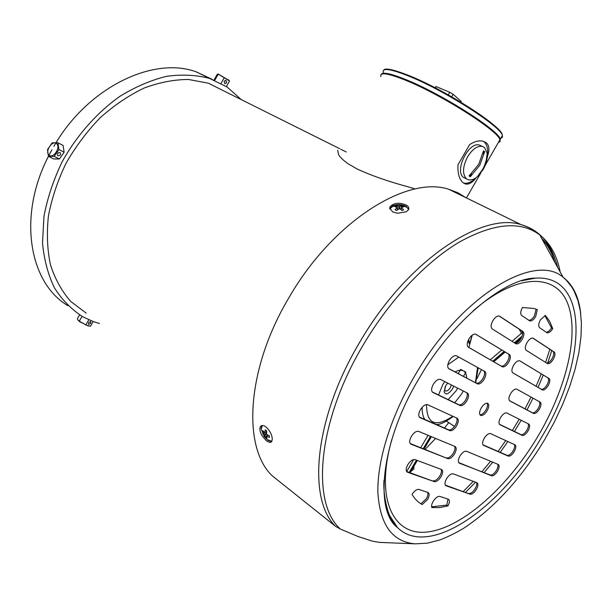 <?xml version="1.0" encoding="UTF-8"?>
<svg xmlns="http://www.w3.org/2000/svg" width="612" height="612" viewBox="0 0 612 612"><rect width="100%" height="100%" fill="white"/><g stroke="black" fill="none" stroke-linecap="round" stroke-linejoin="round"><path stroke-width="0.92" d="M57.865 155.792L57.75 155.723C56.87 153.719 57.658 152.671 60.098 152.587L60.213 152.648C61.093 154.645 60.313 155.693 57.865 155.792M57.911 142.78L63.105 145.465L64.13 152.212L58.92 149.558L54.185 156.358L48.478 156.351L47.507 149.588L52.196 142.826L57.911 142.78L58.92 149.558M64.13 152.212L59.418 158.982L54.185 156.358M57.406 153.78L58.775 152.556M56.717 143.766C61.047 147.622 52.823 159.449 48.922 154.989C44.661 151.103 52.777 139.406 56.717 143.766M59.418 158.982L53.711 158.959L48.478 156.351M425.164 449.399L435.583 438.422M444.45 428.017L448.711 422.64M476.87 378.767L481.476 369.625M271.69 441.726L267.788 440.25L264.239 436.463L261.064 428.607L261.837 425.562L260.651 426.296C259.266 428.255 259.725 431.376 262.028 435.637L266.595 441L269.93 442.522L271.651 441.788L272.309 438.896C271.782 434.26 269.64 430.251 265.876 426.885C263.665 425.233 261.921 425.034 260.651 426.296M415.204 543.846C392.506 541.987 380.075 525.019 377.895 492.935C376.992 461.241 390.64 416.703 414.921 375.508C460.92 295.902 534.513 252.159 563.04 277.19L566.215 280.082L571.547 286.691L574.079 291.014L577.942 300.492L580.367 311.202L581.4 323.037L581.025 336.416L578.906 352.481L575.058 369.373L569.588 386.815L562.612 404.517L554.25 422.219L544.657 439.638C521.432 478.209 494.595 507.646 464.141 527.957C455.833 532.983 447.624 537.015 439.523 540.067L427.13 543.204L415.204 543.846L379.616 542.385L372.433 541.169L358.181 536.579L340.394 529.066L335.537 526.328L272.126 475.723C242.046 447.12 246.521 368.317 289.231 297.195C333.119 221.139 407.263 175.246 448.757 189.292L457.853 192.749L465.946 197.699M389.737 208.195L392.652 211.897L397.632 213.259L406.246 211.775L408.518 209.748C409.382 207.919 408.495 206.29 405.863 204.852C398.955 202.266 393.684 202.901 390.066 206.749L389.737 208.195M379.616 542.385L381.238 542.454M389.798 208.715L392.368 205.907C396.767 204.071 401.25 204.171 405.825 206.19L408.747 209.22M262.678 433.893L263.229 433.548M412.993 467.828L413.919 467.04L413.834 469.014L410.774 471.592M398.205 205.135L398.221 204.584M448.305 499.208L448.389 499.239C449.897 500.226 449.743 502.46 447.93 505.925L439.584 507.577L431.85 507.555C431.246 506.07 431.682 504.013 433.166 501.366C435.507 497.793 437.725 496.133 439.821 496.401L448.305 499.208M497.694 464.21C498.359 465.633 497.931 467.706 496.409 470.437C494.236 473.787 492.224 475.317 490.373 475.034L459.382 463.192C457.822 462.075 458.013 459.681 459.964 456.024C462.259 452.505 464.424 450.906 466.443 451.235L498.214 464.432C499.637 465.449 499.415 467.706 497.548 471.202C495.376 474.552 493.356 476.082 491.512 475.799L458.694 462.58M470.093 494.205L446.041 485.76C444.45 484.712 444.618 482.355 446.561 478.699C448.91 475.111 451.113 473.497 453.171 473.841L476.916 482.692C478.408 483.687 478.209 485.943 476.327 489.47C474.109 492.882 472.028 494.465 470.093 494.205L445.276 485.079M434.291 481.636L407.447 472.212C405.649 471.056 405.771 468.54 407.806 464.676C410.292 460.897 412.679 459.207 414.974 459.597L441.497 469.488C443.164 470.574 443.012 472.977 441.038 476.694C438.682 480.298 436.433 481.942 434.291 481.636L406.575 471.469M490.564 433.61L514.96 444.817C516.337 445.88 516.092 448.152 514.225 451.625C512.114 454.9 510.156 456.399 508.358 456.139L483.618 445.36C482.095 444.251 482.302 441.864 484.245 438.207C486.456 434.811 488.521 433.258 490.449 433.556L490.564 433.61M447.923 458.686L411.042 444.213C409.16 442.996 409.267 440.395 411.363 436.394C413.842 432.63 416.237 430.947 418.554 431.353L455.053 446.508C456.697 447.647 456.529 450.095 454.548 453.836C452.23 457.378 450.027 459 447.923 458.686L410.178 443.509M427.712 404.731L457.141 418.248C458.809 419.495 458.633 422.028 456.613 425.845C454.288 429.41 452.054 431.024 449.927 430.672L420.069 417.667C418.203 416.359 418.325 413.689 420.444 409.65C422.877 405.94 425.248 404.272 427.551 404.662L427.712 404.731M418.906 489.439L428.002 492.476C429.624 493.555 429.471 495.911 427.528 499.553L422.188 504.54C418.065 502.284 414.684 498.902 412.029 494.374C414.446 490.778 416.734 489.141 418.906 489.439M521.692 315.486C520.223 313.994 520.468 311.34 522.434 307.515L533.962 308.479L537.328 309.687L535.699 316.519C533.656 319.701 531.706 321.178 529.831 320.933L521.692 315.486M440.541 379.478L467.415 393.065C469.067 394.388 468.876 396.974 466.841 400.822C464.554 404.333 462.358 405.924 460.239 405.595L432.875 392.445C431.047 391.06 431.192 388.345 433.311 384.29C435.69 380.641 438.016 378.996 440.28 379.371L440.541 379.478M475.937 334.351L509.444 354.585C510.882 356.023 510.607 358.601 508.633 362.319C506.499 365.632 504.456 367.146 502.506 366.871L468.348 347.195C466.635 345.688 466.841 342.927 468.953 338.895C471.202 335.422 473.39 333.846 475.524 334.16L475.884 334.32M519.856 360.873L549.025 378.491C550.318 379.738 550.02 382.125 548.138 385.644C546.134 388.765 544.275 390.211 542.546 389.982L512.833 372.869C511.364 371.538 511.624 368.998 513.606 365.257C515.709 361.998 517.698 360.499 519.58 360.759L519.856 360.873M533.266 338.298L554.158 352.015C555.459 353.353 555.145 355.809 553.24 359.389C551.251 362.488 549.392 363.926 547.656 363.704L526.244 350.293C524.752 348.939 525.019 346.354 527.024 342.544C529.082 339.346 531.032 337.87 532.876 338.115L533.09 338.199M499.66 316.236L522.985 331.551C524.446 333.02 524.17 335.644 522.158 339.423C520.078 342.666 518.081 344.166 516.168 343.906L492.186 328.896C490.572 327.359 490.809 324.597 492.897 320.619C495.062 317.268 497.158 315.738 499.185 316.014L499.446 316.113M477.467 383.846L448.94 368.784C447.158 367.33 447.334 364.576 449.453 360.522C451.771 356.964 454.035 355.35 456.246 355.694L484.788 371.453C486.379 372.838 486.158 375.439 484.13 379.272C481.912 382.707 479.777 384.267 477.72 383.953L448.451 368.409M506.851 413.001L528.799 424.093C530.13 425.21 529.87 427.505 528.011 430.986C525.938 434.191 524.025 435.675 522.266 435.423L499.935 424.697C498.466 423.535 498.696 421.132 500.631 417.483C502.789 414.163 504.801 412.649 506.675 412.924L506.851 413.001M546.784 332.607L539.554 327.657C538.162 326.196 538.461 323.595 540.45 319.831L545.407 315.425L549.668 321.331L552.743 328.621C550.769 331.635 548.918 333.027 547.189 332.798L546.784 332.607M516.819 389.194L540.197 402.138C541.505 403.316 541.222 405.649 539.356 409.137C537.321 412.297 535.439 413.75 533.702 413.513L509.873 400.952C508.419 399.72 508.664 397.264 510.615 393.593C512.734 390.318 514.715 388.819 516.574 389.087L516.819 389.194M481.254 407.929C483.472 404.517 485.568 402.956 487.557 403.262C489.309 404.371 489.156 406.888 487.098 410.813C484.88 414.225 482.776 415.778 480.787 415.472C479.043 414.37 479.196 411.853 481.254 407.929M447.992 499.101L446.791 505.107L431.621 506.812M476.48 482.524C477.115 483.954 476.687 486.012 475.187 488.682C472.969 492.094 470.888 493.67 468.96 493.41M441.114 469.343C441.849 470.88 441.436 473.053 439.867 475.876C437.511 479.471 435.262 481.116 433.12 480.81M514.34 444.526C515.067 445.941 514.646 448.061 513.086 450.883C510.966 454.158 509.008 455.657 507.21 455.389L482.99 444.825M454.586 446.316C455.389 447.869 454.984 450.111 453.362 453.033C451.052 456.575 448.841 458.197 446.737 457.883M456.575 417.988C457.501 419.603 457.11 421.951 455.404 425.049C453.087 428.614 450.853 430.221 448.718 429.869L419.297 417.04M427.635 492.354C428.316 493.861 427.895 495.98 426.365 498.711L421.025 503.691L422.188 504.54M536.12 309.19L534.444 315.838C532.494 318.898 530.589 320.382 528.73 320.275M466.719 392.713C467.767 394.335 467.4 396.783 465.617 400.049C463.338 403.56 461.134 405.152 459.023 404.807L432.225 391.932M475.677 334.221L508.205 353.866C509.651 355.304 509.375 357.882 507.402 361.593C505.267 364.905 503.225 366.42 501.274 366.137L468.126 347.05M519.672 360.789L547.839 377.803C549.132 379.05 548.842 381.437 546.96 384.948C544.955 388.069 543.089 389.515 541.368 389.278L512.642 372.739M532.769 338.092L552.95 351.342C554.25 352.673 553.944 355.128 552.039 358.701C550.073 361.776 548.222 363.214 546.485 363.023M499.109 315.999L521.738 330.847C523.199 332.316 522.923 334.94 520.919 338.719C518.846 341.947 516.849 343.447 514.944 343.194M483.893 370.964C485.102 372.547 484.765 375.072 482.899 378.522C480.68 381.949 478.546 383.51 476.496 383.196L476.235 383.089M528.064 423.726C528.883 425.126 528.477 427.306 526.856 430.259C524.782 433.464 522.87 434.941 521.11 434.688L499.415 424.261M544.879 315.547L551.511 327.948C549.645 330.832 547.847 332.232 546.126 332.155M539.31 401.64C540.281 403.017 539.906 405.282 538.193 408.426C536.158 411.585 534.276 413.039 532.539 412.802L509.467 400.638M487.183 403.178C487.963 404.8 487.534 407.087 485.897 410.055C483.901 413.177 481.927 414.76 479.953 414.791M447.93 505.925L446.791 505.107M459.382 463.192L458.931 462.879M509.444 354.585L508.205 353.866M552.743 328.621L551.511 327.948M466.673 178.964L463.582 177.442C454.02 171.337 468.608 141.318 479.38 145.067L481.086 145.832M484.52 147.515L487.206 153.314C487.688 158.386 486.349 163.756 483.205 169.432L477.459 176.577C474.162 179.37 471.141 180.433 468.387 179.775L466.489 178.826C462.213 174.137 462.588 166.785 467.614 156.764C472.387 149.152 477.291 145.694 482.332 146.383L484.52 147.515M484.658 151.738L483.549 150.804L478.645 164.429L469.098 175.896L470.23 176.791L479.762 165.339L484.658 151.738L483.526 150.957M469.848 176.486L471.408 173.785M482.96 153.719L484.214 151.539M487.183 157.873L488.789 151.531C489.286 147.668 488.468 144.761 486.318 142.81L483.273 141.242C479.234 140.247 474.683 141.357 469.633 144.57L457.967 164.842C457.539 173.502 459.298 179.507 463.253 182.866L465.51 183.99C468.693 184.617 472.005 182.827 475.432 178.627L475.914 177.786M465.51 183.99L463.445 183.003C467.101 183.875 471.095 182.414 475.432 178.627M487.305 156.374C488.284 149.611 487.213 144.761 484.092 141.823L483.358 141.265M337.679 150.238L338.581 154.652C340.096 157.315 343.332 160.382 348.289 163.855L357.018 168.943C371.614 175.659 388.635 181.611 408.089 186.813L415.211 188.97M498.313 142.573L499.95 141.647L499.928 139.773C498.581 131.19 443.065 95.663 407.439 81.014C388.505 73.256 379.639 71.788 380.848 76.599M448.244 94.868L449.743 92.267L453.125 94.271L461.203 101.439L460.782 102.166M453.125 94.271L451.664 96.811M434.811 87.631L436.088 86.552L449.743 92.267M436.088 86.552L435.316 87.891M402.711 205.594L406.957 207.392L408.64 209.495M389.882 209.036L392.476 206.542L397.616 205.181L402.704 205.586L406.957 207.392M402.826 206.374L403.591 206.833L401.082 207.544L403.645 209.748L402.092 210.543L399.659 208.608L396.545 210.459L394.985 209.61L397.54 207.629L394.969 206.703L396.515 205.907L398.963 206.604L402.023 205.992L402.826 206.374M400.661 209.319L401.059 208.355M401.472 207.353L402.023 205.992M397.785 209.426L397.509 208.669M396.989 207.223L396.515 205.907M86.208 313.122L70.808 301.509C61.98 291.496 55.225 279.386 50.559 265.18C47.277 249.979 46.55 233.639 48.402 216.151C51.768 198.365 57.627 180.785 65.974 163.412C75.613 146.582 87.034 131.335 100.246 117.68C114.176 105.272 128.78 95.411 144.05 88.082C159.35 82.383 174.152 79.514 188.465 79.484L208.317 83.178L339.576 148.647M99.45 323.511L93.391 321.614L82.98 316.886C71.757 309.726 62.286 300.125 54.567 288.084C48.096 274.78 44.079 259.725 42.519 242.933L43.957 216.396C47.453 197.967 53.519 179.752 62.164 161.752C76.775 135.436 96.864 112.723 119.692 96.466C135.237 86.889 150.843 80.187 166.525 76.347C181.894 74.213 196.253 74.909 209.595 78.435L227.083 86.981L241.289 99.626M67.924 305.656C29.169 283.05 17.373 216.021 48.57 156.075M49.059 155.119L51.89 149.818M53.894 146.314C87.439 87.348 153.436 55.891 196.375 71.91L212.142 79.331M261.676 428.094L262.196 425.501M265.96 430.389L266.702 430.955L266.564 434.405L269.357 435.821L269.418 437.427L266.35 435.981L266.962 438.261L265.539 437.136L264.575 434.39L262.9 432.294L262.839 430.695L264.759 432.837L265.271 429.831L265.96 430.389M271.866 441.451L268.117 439.89M266.526 431.728L264.759 432.837M263.894 432.141L262.9 432.294M267.383 434.887L266.641 435.798M266.335 436.165L265.539 437.136M448.191 399.613L456.185 390.762L457.6 388.1M447.655 383.074L445.819 385.568L444.105 391.871C445.72 395.306 448.519 394.319 452.498 388.918L453.767 386.164M445.169 386.784L444.694 389.66L445.207 390.747C446.699 391.542 448.405 390.525 450.325 387.687L451.404 384.963M447.739 383.12L447.02 383.823M224.176 81.205L226.004 80.302L226.631 82.811L224.811 83.714L224.176 81.205M226.394 86.522L229.546 80.991L218.056 74.006L217.252 74.343L214.001 80.05M221.07 83.354L224.359 77.579M228.995 80.447L218.193 74.029M214.843 80.103L218.178 74.243M90.76 323.266L88.686 324.452L88.602 322.623L90.675 321.438L90.76 323.266M88.809 319.778L85.856 324.949L90.431 326.311L93.154 321.53M79.591 314.874L77.372 318.76L77.778 319.709L79.292 321.155L85.856 324.949M82.031 316.35L79.292 321.155M78.42 320.573L79.858 321.813L88.465 326.081M463.475 376.342L465.916 372.203L460.668 369.388L458.204 373.565M472.25 335.116L468.891 347.486M511.999 341.343L521.455 333.31L522.663 333.678M438.513 394.954L442.851 384.52L444.733 381.597M454.93 371.836L459.054 370.283L462.534 370.467C465.174 371.476 466.551 374.001 466.665 378.032M463.253 390.961L461.662 393.914L454.708 402.75M335.537 526.328C307.017 498.826 314.492 417.636 359.672 342.338C406.238 261.89 481.246 211.637 521.003 224.604C537.42 229.324 548.666 240.539 554.74 258.264M340.394 529.066C310.735 502.842 317.613 420.934 363.406 344.648C389.844 299.934 426.044 261.798 459.367 242.046C493.869 222.99 520.682 220.634 539.792 234.954C550.303 243.354 557.104 255.709 560.194 272.026M541.888 238.757C547.663 245.014 551.963 252.833 554.801 262.211M549.836 349.291L545.583 362.449M541.314 373.863L536.089 386.271M531.04 397.066L524.997 408.839M519.183 419.235L512.359 430.488M505.749 440.579L498.084 451.411M490.564 461.249L481.919 471.707M473.267 481.33L463.33 491.428M541.773 238.558C549.339 245.779 554.648 255.418 557.693 267.475M551.749 350.546L547.763 362.916M543.257 375.034L538.047 387.396M533.021 398.16L527.009 409.895M521.217 420.26L514.424 431.483M507.845 441.543L500.226 452.344M492.744 462.159L484.138 472.586M475.547 482.179L465.671 492.255M448.757 189.292L521.003 224.604C528.324 226.891 534.59 230.342 539.792 234.954L563.04 277.19C573.123 284.901 579.029 297.18 580.75 314.025M521.24 280.832L535.5 278.123C590.481 274.52 586.671 363.88 541.245 437.741C501.021 507.899 428.867 558.817 397.532 527.605C387.824 518.066 383.311 502.421 383.984 480.665M473.107 310.888C517.132 272.585 556.163 273.136 567.76 303.697C579.541 334.267 566.322 388.253 538.124 435.974C508.557 485.959 463.697 526.894 428.652 531.828C393.654 537.076 374.575 499.713 391.871 439.332M383.946 483.61L383.915 481.981M446.094 485.783L445.437 485.316M407.508 472.234L406.712 471.661M508.281 456.108L507.134 455.359M483.618 445.36L483.22 445.1M411.042 444.213L410.354 443.738M449.828 430.634L448.619 429.831M420.069 417.667L419.518 417.3M460.063 405.519L458.839 404.739M432.875 392.445L432.493 392.2M502.2 366.733L500.968 365.999M549.025 378.491L547.839 377.803M542.301 389.875L541.115 389.171M554.158 352.015L552.95 351.342M522.985 331.551L521.738 330.847M522.135 435.369L520.98 434.635M533.519 413.437L532.348 412.718M501.488 137.065L502.345 135.581M502.253 134.946C502.314 126.814 446.645 90.851 410.69 76.255M500.738 138.366L502.406 137.394L502.406 135.482C501.159 126.722 445.681 91.111 409.979 76.592C391.007 68.896 382.095 67.504 383.25 72.415M499.805 141.556L500.279 139.161C498.948 130.547 443.432 95.013 407.806 80.386C391.19 73.532 382.286 71.596 381.069 74.572M498.704 141.9L499.53 140.469M401.151 209.709L401.212 207.812M398.902 208.646L398.963 206.604M399.582 208.562L399.636 206.611M397.364 209.763L397.418 207.751M266.557 431.59L264.812 432.684M267.934 435.186L266.625 436.012M267.865 435.147L266.549 435.966M266.312 434.099L264.897 434.987M266.281 433.319L264.575 434.39M406.666 471.5L413.75 459.513M420.75 447.663L428.056 435.293M430.511 436.318L423.236 448.642M416.435 460.14L409.198 472.395M409.91 472.648L417.147 460.408M423.932 448.917L431.208 436.601M490.266 359.825L501.817 350.003M521.455 333.31L519.144 329.149M493.456 361.661L504.923 351.885M515.067 343.225L521.416 337.816M522.12 336.141L514.309 342.797M504.181 351.433L492.691 361.225M446.477 421.125L454.502 426.403M447.816 364.775L458.816 357.071M477.536 367.437L475.394 382.638M452.781 416.244C435.339 427.857 426.602 423.963 426.564 404.547M424.789 419.434C422.869 416.435 421.989 412.396 422.158 407.301M468.654 339.43L469.511 344.059M390.066 206.749L390.035 208.095M384.015 480.183C382.806 495.368 388.092 513.231 390.028 516.123L397.532 527.605C374.292 510.859 380.848 441.26 419.396 377.956C452.735 319.908 505.963 277.863 535.5 278.123L521.975 280.602M446.041 485.76L445.475 485.362M407.447 472.212L406.758 471.714M508.358 456.139L507.21 455.389M449.927 430.672L448.718 429.869M529.831 320.933L529.105 320.527M460.239 405.595L459.023 404.807M502.506 366.871L501.274 366.137M542.546 389.982L541.368 389.278M547.656 363.704L546.669 363.138M516.168 343.906L515.013 343.24M477.72 383.953L476.496 383.196M522.266 435.423L521.11 434.688M547.189 332.798L546.539 332.438M533.702 413.513L532.539 412.802M480.787 415.472L480.191 415.097M482.332 146.383L479.38 145.067M477.459 176.577L483.036 168.774L484.505 165.645L486.272 160.16L487.206 153.314M499.928 139.773L485.201 165.332M480.711 173.135L466.428 197.928M383.77 70.105C385.063 67.626 393.998 69.653 410.576 76.194C446.041 90.874 501.312 125.437 502.406 135.482L500.279 139.161L500.081 141.204L498.512 142.236M401.021 209.602L401.082 207.667M397.486 209.664L397.54 207.629M346.323 152.013L340.655 149.19M209.595 78.435L196.375 71.91M264.568 435.905L265.371 437.037M267.758 435.094L266.404 435.943M444.694 389.66L444.105 391.871M444.679 389.561L445.207 390.747M228.284 79.659L228.689 80.164M218.53 74.09L218.056 74.006M410.109 472.716L417.338 460.476M424.124 448.994L431.391 436.685M493.708 361.807L505.168 352.03M515.434 343.271L521.064 338.467M521.309 330.564L522.679 333.035M454.479 426.442L446.439 421.148M475.715 382.814L478.232 367.827M453.232 416.451C445.345 422.173 439.737 424.858 436.402 424.506M467.943 340.961L469.503 344.028L472.059 335.261"/></g></svg>
